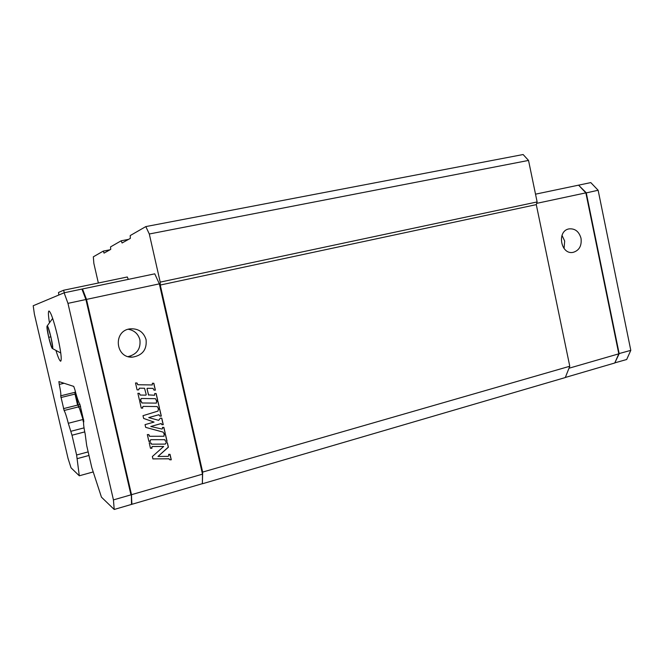 <?xml version="1.0" encoding="UTF-8"?>
<svg xmlns="http://www.w3.org/2000/svg" width="664" height="664" viewBox="0 0 664 664"><rect width="100%" height="100%" fill="white"/><g stroke="black" fill="none" stroke-linecap="round" stroke-linejoin="round"><path stroke-width="1" d="M565.33 377.459L614.764 362.992L618.806 353.829L585.864 192.867L578.585 185.156L590.794 182.6L598.131 190.253L630.8 350.36L626.667 359.506L614.814 362.868M578.767 185.356L586.246 192.784L619.18 353.721L614.881 362.727M630.8 350.36L618.773 353.671M598.131 190.253L585.889 192.983M578.585 185.156L535.516 194.17M585.864 192.867L536.678 203.358M618.806 353.829L568.99 368.229M581.025 238.318C581.871 245.804 579.249 250.486 573.14 252.353C560.731 255.092 556.498 230.864 569.048 228.889C575.049 228.358 579.041 231.504 581.025 238.318M561.993 235.371L564.674 241.024L564.068 248.519M149.3 233.994L528.527 160.431L523.124 154.529L145.814 226.59L149.3 233.994L160.207 282.125L160.265 285.039L202.661 472.079L202.371 483.774L202.487 474.162L159.343 283.86L154.753 273.834L82.502 288.956L86.503 299.398L131.505 494.68L131.738 503.968M528.527 160.431L537.126 201.939L536.288 204.628L569.778 366.254L565.288 377.559L202.371 483.774M98.355 283.013L93.856 263.409L93.325 256.827L103.235 251.117L104.065 253.108L110.714 249.382L110.548 246.9L121.138 240.808L122.093 242.991L130.343 238.368L130.219 235.571L145.814 226.59M202.661 472.079L569.778 366.254M160.265 285.039L536.288 204.628M160.207 282.125L537.126 201.939M121.138 240.808L128.575 239.355M103.235 251.117L109.975 249.788M83.614 419.349L82.992 419.507C81.282 412.867 79.838 408.642 78.667 406.833L78.037 404.982L79.954 404.5M80.585 406.351L78.667 406.833M128.318 279.37L127.297 276.988L63.503 290.268L64.408 292.741M82.029 289.139L82.502 288.956M58.822 295.015L58.523 292.467L63.503 290.268M75.19 392.05L78.709 407.123L78.161 406.8L79.456 408.302L83.689 421.557M75.281 392.233L78.037 404.982M75.472 393.959L75.986 393.827M132.061 504.25L202.246 483.707M131.505 494.68L202.487 474.162M86.503 299.398L159.343 283.86M153.002 388.39L147.458 388.307L147.076 388.747L148.487 394.906L154.629 395.246L154.712 393.536L156.165 393.553L157.733 400.4L156.272 400.384L155.434 398.674L141.457 398.508L140.735 399.396L140.926 400.218L139.457 400.209L137.88 393.32L139.349 393.337L140.212 395.055L145.889 395.138L146.246 394.69L144.536 388.266L139.556 388.191L138.56 389.892L137.091 389.868L135.514 382.97L136.983 382.995L137.88 384.73L152.305 384.962L152.371 383.252L153.824 383.277L155.384 390.133L153.932 390.108L153.052 388.39L147.35 388.282L146.968 388.722L148.678 395.138M143.266 406.426L142.552 407.314L142.735 408.136L141.266 408.119L139.697 401.239L141.166 401.255L142.104 402.982L156.422 403.114L156.513 401.413L157.966 401.429L159.526 408.269L158.073 408.252L157.252 406.551L143.167 406.393L142.445 407.281L142.635 408.103L141.266 408.086M163.983 436.256L164.074 434.555L165.519 434.546L167.071 441.369L165.626 441.369L164.705 439.668L150.894 439.717L150.172 440.614L150.363 441.435L148.902 441.444L147.325 434.58L148.794 434.58L149.724 436.289L163.983 436.256M165.336 444.1L165.942 442.73L167.386 442.73L168.407 447.196L157.974 456.467L168.141 456.367L168.847 455.471L168.59 454.359L170.034 454.342L171.279 459.787L169.835 459.803L168.789 458.749L152.903 458.915L152.355 456.525L163.676 446.474L152.454 446.548L151.741 447.445L151.931 448.291L150.471 448.3L149.217 442.813L150.678 442.805L151.799 444.174L165.336 444.1M158.654 420.337L160.331 418.162L161.784 418.171L163.261 424.661L161.817 424.653L161.194 423.549L150.786 426.504L162.024 429.044L162.663 428.396L162.439 427.384L163.883 427.384L165.286 433.526L163.842 433.526L163.161 432.139L145.682 427.375L145.051 424.628L154.056 422.08L143.631 418.444L143.001 415.689L158.024 411.074L158.306 409.281L159.758 409.29L161.319 416.12L159.866 416.112L158.82 414.759L148.728 417.598L158.654 420.337M146.088 339.669C143.565 331.867 138.17 328.273 129.903 328.879C112.772 330.929 115.395 358.535 132.584 357.124C142.511 355.414 147.01 349.596 146.088 339.669M156.065 393.553L157.617 400.367L156.272 400.359M155.459 398.674L141.357 398.483L140.635 399.371L140.826 400.193L139.448 400.176M139.257 393.337L140.071 395.03M144.536 388.266L139.457 388.166L138.461 389.868L137.083 389.851M136.884 382.995L137.738 384.705M153.716 383.277L155.276 390.108L153.923 390.092M141.067 401.255L141.855 402.932M157.858 401.421L159.41 408.227L158.065 408.219M157.277 406.551L143.167 406.393M165.411 434.546L166.954 441.311L165.618 441.319M164.913 439.701L150.778 439.668L150.064 440.564L150.255 441.386L148.885 441.394M148.695 434.58L149.392 436.206M167.278 442.73L168.282 447.146L157.974 456.467M169.926 454.342L171.154 459.729L169.818 459.745M169.195 458.824L152.886 458.857M163.676 446.474L152.346 446.49L151.633 447.395L151.824 448.233L150.454 448.241M150.579 442.805L151.301 444.05M161.676 418.171L163.145 424.611L161.8 424.611M161.252 423.499L150.786 426.504M163.776 427.384L165.17 433.476L163.825 433.484M163.045 432.09L145.673 427.359M154.056 422.08L143.631 418.436M159.65 409.29L161.203 416.087L159.858 416.079M159.028 414.709L148.728 417.598M128.152 356.593C136.975 354.335 140.884 348.733 139.897 339.794C138.228 333.876 134.335 330.365 128.227 329.261M83.838 421.316C83.207 422.42 83.647 426.628 85.158 433.932L86.702 445.61L91.806 467.605L101.451 497.162L114.208 509.471L131.513 504.408L131.895 503.669L131.356 494.373L86.478 299.655L82.602 289.521L81.929 289.072L64.117 292.799L33.2 305.747L34.395 314.155L68.052 458.442L71.031 467.813L79.298 475.789L76.609 454.998L72.002 435.235L68.301 423.283C66.599 416.594 65.197 412.336 64.109 410.501L60.698 395.819C61.096 394.715 60.615 390.913 59.254 384.431L58.897 381.584L73.745 386.406L74.941 389.892C76.866 397.379 78.51 402.168 79.871 404.26L83.838 421.316M64.076 383.269L59.254 384.431M75.381 391.602L74.974 392.308L60.698 395.819M83.548 422.594L82.992 419.507L68.301 423.283M78.352 406.916L64.109 410.501M74.974 392.308L75.024 394.067L75.381 393.752M83.274 420.329L83.656 421.665M78.709 407.123L79.456 408.302M83.398 420.86L82.992 420.976L83.44 421.026M78.02 405.14L78.684 407.098M63.495 408.634L77.58 405.098L75.024 394.067L60.914 397.545M131.513 504.408L131.356 494.373M114.208 509.471L113.444 499.901L130.949 494.846L85.922 299.522L86.478 299.655M113.444 499.901L67.96 303.357L85.922 299.522L81.929 289.072M67.96 303.357L64.117 292.799M93.026 471.988L79.298 475.789M49.327 322.04C48.248 315.051 48.132 311.366 48.987 310.984C50.929 312.254 53.767 320.571 57.519 335.951C60.897 351.214 61.951 359.639 60.698 361.216C59.743 361.075 58.224 357.713 56.141 351.132M51.477 346.815L48.713 337.32L47.044 327.75L48.148 327.576L50.962 337.179L52.63 346.84L51.477 346.815L52.581 346.558M48.713 337.32L50.862 336.839M52.439 348.5C54.099 349.164 48.514 325.161 47.202 325.982L47.044 326.19C46.223 327.95 50.638 346.874 52.215 348.343L52.439 348.5M88.993 455.462L77.29 458.625M76.609 454.998L88.163 451.894M84.743 431.899L72.002 435.235M84.029 427.882L70.924 431.285M573.14 252.353L572.725 252.411M129.497 356.9L132.584 357.124M47.094 326.074L52.663 318.38M52.365 348.484L60.764 353.007"/></g></svg>
